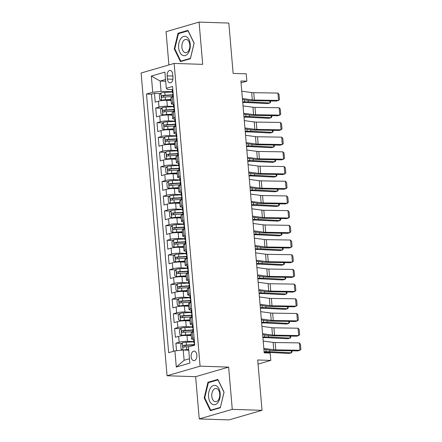 <?xml version="1.0" encoding="UTF-8"?>
<svg xmlns="http://www.w3.org/2000/svg" width="442" height="442" viewBox="0 0 442 442"><rect width="100%" height="100%" fill="white"/><g stroke="black" fill="none" stroke-linecap="round" stroke-linejoin="round"><path stroke-width="0.66" d="M196.85 355.064A4.779 2.884 -88.1 0 0 194.148 351.119A4.779 2.884 -88.1 0 0 191.137 356.722A4.779 2.884 -88.1 0 0 193.839 360.666A4.779 2.884 -88.1 0 0 196.85 355.064M199.248 418.933L229 419.9L262.023 410.32L232.271 409.353L228.647 367.098L200.088 366.175L167.07 375.755L195.629 376.683L199.248 418.933L232.271 409.353M200.088 366.175L174.137 63.427L141.114 73.007L167.07 375.755M174.137 63.427L202.696 64.35L199.071 22.1L166.048 31.68L168.905 64.946M199.071 22.1L228.823 23.067L233.138 73.4L246.227 73.825L246.857 81.173L240.907 80.98L264.217 352.865L270.167 353.059L270.797 360.407L257.708 359.981L262.023 410.32M171.076 100.467L166.816 100.328A5.973 0.917 175.1 0 0 158.485 101.207L155.23 102.157L154.473 93.339L160.507 93.533M173.607 106.411L167.319 106.207A5.973 0.917 175.1 0 0 158.987 107.086L155.733 108.036L161.766 108.229M155.733 108.036L156.49 116.854L159.744 115.903A5.973 0.917 175.1 0 1 168.076 115.025L172.336 115.163M173.595 129.86L169.336 129.721A5.973 0.917 175.1 0 0 161.004 130.6L157.75 131.55L156.993 122.732L163.026 122.926M174.855 144.556L170.595 144.418A5.973 0.917 175.1 0 0 162.264 145.296L159.01 146.247L158.253 137.429L164.286 137.622M176.12 159.253L171.855 159.114A5.973 0.917 175.1 0 0 163.523 159.993L160.269 160.943L159.512 152.125L165.546 152.319M177.38 173.949L173.115 173.811A5.973 0.917 175.1 0 0 164.783 174.689L161.529 175.64L160.772 166.822L166.805 167.015M178.64 188.646L174.375 188.507A5.973 0.917 175.1 0 0 166.043 189.386L162.789 190.336L162.032 181.518L168.065 181.712M179.9 203.342L175.634 203.204A5.973 0.917 175.1 0 0 167.303 204.082L164.048 205.033L163.291 196.215L169.325 196.408M181.159 218.039L176.894 217.9A5.973 0.917 175.1 0 0 168.562 218.779L165.308 219.729L164.551 210.911L170.584 211.105M182.419 232.735L178.154 232.597A5.973 0.917 175.1 0 0 169.822 233.475L166.568 234.426L165.811 225.608L171.844 225.801M183.679 247.432L179.413 247.293A5.973 0.917 175.1 0 0 171.087 248.172L167.827 249.122L167.07 240.304L173.104 240.498M184.938 262.128L180.673 261.99A5.973 0.917 175.1 0 0 172.347 262.868L169.087 263.819L168.33 255.001L174.363 255.194M186.198 276.825L181.933 276.686A5.973 0.917 175.1 0 0 173.607 277.565L170.347 278.515L169.59 269.697L175.623 269.891M187.458 291.521L183.192 291.383A5.973 0.917 175.1 0 0 174.866 292.261L171.607 293.212L170.85 284.394L176.883 284.587M188.717 306.218L184.452 306.079A5.973 0.917 175.1 0 0 176.126 306.958L172.866 307.908L172.109 299.09L178.143 299.284M189.977 320.914L185.712 320.776A5.973 0.917 175.1 0 0 177.386 321.654L174.126 322.605L173.369 313.787L179.408 313.98M191.237 335.611L186.972 335.472A5.973 0.917 175.1 0 0 178.645 336.351L175.386 337.301L174.629 328.483L180.667 328.677M194.099 337.892L192.712 338.296A5.973 0.917 -4.9 0 0 191.524 338.959A5.973 0.917 -4.9 0 0 193.905 339.484L193.939 339.489M192.839 323.196L191.452 323.599A5.973 0.917 -4.9 0 0 190.264 324.262A5.973 0.917 -4.9 0 0 192.646 324.787L192.679 324.793M191.579 308.499L190.193 308.903A5.973 0.917 -4.9 0 0 189.005 309.566A5.973 0.917 -4.9 0 0 191.386 310.091L191.419 310.096M190.32 293.803L188.933 294.206A5.973 0.917 -4.9 0 0 187.745 294.869A5.973 0.917 -4.9 0 0 190.126 295.394L190.159 295.4M189.06 279.106L187.673 279.51A5.973 0.917 -4.9 0 0 186.485 280.173A5.973 0.917 -4.9 0 0 188.867 280.698L188.9 280.703M187.8 264.41L186.413 264.813A5.973 0.917 -4.9 0 0 185.226 265.476A5.973 0.917 -4.9 0 0 187.601 266.001L187.64 266.007M186.541 249.713L185.154 250.117A5.973 0.917 -4.9 0 0 183.966 250.78A5.973 0.917 -4.9 0 0 186.342 251.305L186.38 251.31M185.281 235.017L183.894 235.42A5.973 0.917 -4.9 0 0 182.706 236.083A5.973 0.917 -4.9 0 0 185.082 236.608L185.121 236.614M184.021 220.32L182.634 220.724A5.973 0.917 -4.9 0 0 181.447 221.387A5.973 0.917 -4.9 0 0 183.822 221.912L183.861 221.917M182.756 205.624L181.375 206.027A5.973 0.917 -4.9 0 0 180.187 206.69A5.973 0.917 -4.9 0 0 182.563 207.215L182.601 207.221M181.496 190.927L180.115 191.331A5.973 0.917 -4.9 0 0 178.927 191.994A5.973 0.917 -4.9 0 0 181.303 192.519L181.342 192.524M180.237 176.231L178.855 176.634A5.973 0.917 -4.9 0 0 177.667 177.297A5.973 0.917 -4.9 0 0 180.043 177.822L180.082 177.828M178.977 161.534L177.596 161.938A5.973 0.917 -4.9 0 0 176.408 162.601A5.973 0.917 -4.9 0 0 178.783 163.126L178.822 163.131M177.717 146.838L176.336 147.241A5.973 0.917 -4.9 0 0 175.142 147.904A5.973 0.917 -4.9 0 0 177.524 148.429L177.562 148.435M176.457 132.141L175.076 132.545A5.973 0.917 -4.9 0 0 173.883 133.208A5.973 0.917 -4.9 0 0 176.264 133.733L176.303 133.738M175.198 117.445L173.817 117.848A5.973 0.917 -4.9 0 0 172.623 118.511A5.973 0.917 -4.9 0 0 175.004 119.036L175.043 119.042M167.148 75.847L167.43 79.079A4.63 2.79 -88.1 0 0 170.043 82.903A4.63 2.79 -88.1 0 0 172.96 77.472L172.684 74.239A4.63 2.79 -88.1 0 0 170.065 70.416A4.63 2.79 -88.1 0 0 167.148 75.847L172.839 76.03M165.695 81.24L160.181 81.063L161.059 91.35L152.733 92.229L146.484 94.041L168.656 352.699L174.905 350.887L176.292 367.053L189.856 363.12L188.474 346.953L194.718 345.136L172.546 86.483L166.297 88.295L167.485 89.483L172.524 89.649M152.733 92.229L151.346 76.063L164.91 72.129L166.297 88.295M193.762 341.555L187.48 341.351L186.972 335.472M192.502 326.859L186.22 326.655L185.712 320.776M191.242 312.163L184.96 311.958L184.452 306.079M189.983 297.466L183.701 297.262L183.192 291.383M188.723 282.769L182.435 282.565L181.933 276.686M187.463 268.073L181.176 267.869L180.673 261.99M186.204 253.377L179.916 253.172L179.413 247.293M184.944 238.68L178.656 238.476L178.154 232.597M183.684 223.983L177.397 223.779L176.894 217.9M182.424 209.287L176.137 209.083L175.634 203.204M181.165 194.59L174.877 194.386L174.375 188.507M179.905 179.894L173.618 179.69L173.115 173.811M178.645 165.197L172.358 164.993L171.855 159.114M177.386 150.501L171.098 150.297L170.595 144.418M176.126 135.804L169.838 135.6L169.336 129.721M174.866 121.108L168.579 120.904L168.076 115.025M173.938 102.748L172.557 103.152A5.973 0.917 175.1 0 0 171.363 103.815A5.973 0.917 175.1 0 0 173.745 104.34L173.783 104.345M154.473 93.339L151.484 94.207L173.524 351.291M187.48 341.351A5.973 0.917 -4.9 0 0 179.148 342.23L175.888 343.18L176.535 350.716M174.629 328.483L177.888 327.533A5.973 0.917 -4.9 0 1 186.22 326.655M173.369 313.787L176.629 312.837A5.973 0.917 -4.9 0 1 184.96 311.958M172.109 299.09L175.369 298.14A5.973 0.917 -4.9 0 1 183.701 297.262M170.85 284.394L174.109 283.444A5.973 0.917 -4.9 0 1 182.435 282.565M169.59 269.697L172.85 268.747A5.973 0.917 -4.9 0 1 181.176 267.869M168.33 255.001L171.59 254.051A5.973 0.917 -4.9 0 1 179.916 253.172M167.07 240.304L170.33 239.354A5.973 0.917 -4.9 0 1 178.656 238.476M165.811 225.608L169.071 224.658A5.973 0.917 -4.9 0 1 177.397 223.779M164.551 210.911L167.811 209.961A5.973 0.917 -4.9 0 1 176.137 209.083M163.291 196.215L166.551 195.265A5.973 0.917 -4.9 0 1 174.877 194.386M162.032 181.518L165.291 180.568A5.973 0.917 -4.9 0 1 173.618 179.69M160.772 166.822L164.026 165.872A5.973 0.917 -4.9 0 1 172.358 164.993M159.512 152.125L162.767 151.175A5.973 0.917 -4.9 0 1 171.098 150.297M158.253 137.429L161.507 136.479A5.973 0.917 -4.9 0 1 169.838 135.6M156.993 122.732L160.247 121.782A5.973 0.917 -4.9 0 1 168.579 120.904M173.435 96.87L172.048 97.273A5.973 0.917 175.1 0 0 170.861 97.936L171.363 103.815M174.695 111.566L173.308 111.97A5.973 0.917 175.1 0 0 172.12 112.633L172.623 118.511M175.955 126.263L174.568 126.666A5.973 0.917 175.1 0 0 173.38 127.329L173.883 133.208M177.214 140.959L175.833 141.363A5.973 0.917 175.1 0 0 174.64 142.026L175.142 147.904M178.474 155.656L177.093 156.059A5.973 0.917 175.1 0 0 175.899 156.722L176.408 162.601M179.734 170.352L178.353 170.756A5.973 0.917 175.1 0 0 177.159 171.419L177.667 177.297M180.993 185.049L179.612 185.452A5.973 0.917 175.1 0 0 178.419 186.115L178.927 191.994M182.253 199.745L180.872 200.149A5.973 0.917 175.1 0 0 179.679 200.812L180.187 206.69M183.513 214.442L182.132 214.845A5.973 0.917 175.1 0 0 180.938 215.508L181.447 221.387M184.773 229.138L183.391 229.542A5.973 0.917 175.1 0 0 182.203 230.205L182.706 236.083M186.032 243.835L184.651 244.238A5.973 0.917 175.1 0 0 183.463 244.901L183.966 250.78M187.292 258.531L185.911 258.935A5.973 0.917 175.1 0 0 184.723 259.598L185.226 265.476M188.552 273.228L187.17 273.631A5.973 0.917 175.1 0 0 185.983 274.294L186.485 280.173M189.811 287.924L188.43 288.328A5.973 0.917 175.1 0 0 187.242 288.991L187.745 294.869M191.077 302.621L189.69 303.024A5.973 0.917 175.1 0 0 188.502 303.687L189.005 309.566M192.336 317.317L190.95 317.721A5.973 0.917 175.1 0 0 189.762 318.384L190.264 324.262M193.596 332.014L192.209 332.417A5.973 0.917 175.1 0 0 191.021 333.08L191.524 338.959M172.347 91.715L161.059 91.35M258.056 364.103L270.797 360.407M241.067 82.853L246.857 81.173M165.546 79.505L160.181 81.063L151.346 76.063M188.751 350.186L183.237 350.009L184.121 360.296L189.48 358.738M151.484 94.207L146.484 94.041M175.888 343.18L181.927 343.373M174.905 350.887L183.237 350.009M176.292 367.053L184.121 360.296M174.253 48.88L180.441 61.62L190.386 58.736L194.143 43.112L187.955 30.371L178.01 33.255L174.253 48.88L174.85 48.902M228.647 367.098L195.629 376.683M220.309 407.778L224.066 392.153L217.878 379.413L207.933 382.297L204.176 397.922L210.364 410.662L220.309 407.778M179.651 33.31L178.01 33.255M204.773 397.944L204.176 397.922M209.574 382.352L207.933 382.297M172.805 89.538A3.956 0.608 175.1 0 0 172.192 89.925L172.43 92.721A3.956 0.608 175.1 0 0 172.844 92.947L173.093 93.008M241.785 91.207L251.691 92.549A7.464 1.149 175.1 0 0 253.741 92.682L277.907 93.063L278.537 100.411L279.466 99.533L279.029 94.389L277.907 93.063M242.415 98.555L252.321 99.898A7.464 1.149 175.1 0 0 254.371 100.03L278.537 100.411L276.526 101.063L252.365 100.682A11.194 1.724 -4.9 0 1 249.288 100.483L242.498 99.566M173.115 93.113L172.651 92.494A3.956 0.608 175.1 0 0 172.43 92.721M172.8 97.058L172.584 94.483A3.956 0.608 -4.9 0 1 172.805 94.256L173.131 93.312M172.369 92.002L164.783 92.428A3.956 0.608 -4.9 0 0 160.976 92.969L159.319 94.958L159.695 99.367L161.606 100.317A3.956 0.608 -4.9 0 1 165.413 99.776L170.993 99.461M161.606 100.317L163.153 100.367A2.017 0.309 -4.9 0 1 165.07 100.096L171.015 99.765M242.752 102.5L243.415 102.483A7.464 1.149 -4.9 0 1 245.874 102.494L267.548 103.599L269.99 102.964L248.31 101.859A11.194 1.724 175.1 0 0 244.625 101.837L242.702 101.892M172.607 94.792L165.021 95.218A3.956 0.608 175.1 0 0 162.032 95.571C161.197 96.356 161.247 96.942 162.181 97.339A3.956 0.608 -4.9 0 1 165.17 96.98L172.761 96.56M163.186 97.174L163.744 95.627A2.017 0.309 -4.9 0 1 164.678 95.544L172.634 95.096M270.526 100.969L270.626 102.124L269.99 102.964L269.819 100.958M190.237 44.322A9.702 5.851 -88.1 0 0 183.618 36.454A9.702 5.851 -88.1 0 0 178.634 47.686A9.702 5.851 -88.1 0 0 185.259 55.559A9.702 5.851 -88.1 0 0 190.237 44.322M189.817 44.896A6.641 4.006 -88.1 0 0 186.06 39.41A6.641 4.006 -88.1 0 0 181.872 47.2A6.641 4.006 -88.1 0 0 185.629 52.692A6.641 4.006 -88.1 0 0 189.817 44.896M180.8 61.145L174.8 48.802L178.441 33.658L188.077 30.863L194.071 43.206L190.436 58.35L180.8 61.145L181.96 61.184M216.552 385.932A9.702 5.851 -88.1 0 0 208.928 391.728A9.702 5.851 -88.1 0 0 212.171 404.159A9.702 5.851 -88.1 0 0 219.796 398.364A9.702 5.851 -88.1 0 0 216.552 385.932M217.271 388.849A6.641 4.006 -88.1 0 0 215.983 388.452A6.641 4.006 -88.1 0 0 211.856 393.872A6.641 4.006 -88.1 0 0 214.271 401.33A6.641 4.006 -88.1 0 0 215.552 401.728A6.641 4.006 -88.1 0 0 219.685 396.308A6.641 4.006 -88.1 0 0 217.271 388.849M220.359 407.391L210.723 410.187L204.723 397.844L208.364 382.7L218 379.905L223.995 392.247L220.403 407.391M211.884 410.22L210.723 410.187M174.065 104.235A3.956 0.608 175.1 0 0 173.452 104.621L173.689 107.417A3.956 0.608 175.1 0 0 174.104 107.644L174.352 107.704M243.045 105.903L252.951 107.246A7.464 1.149 175.1 0 0 255.001 107.378L279.167 107.76L279.797 115.108L280.725 114.229L280.289 109.086L279.167 107.76M243.675 113.251L253.581 114.594A7.464 1.149 175.1 0 0 255.636 114.727L279.797 115.108L277.786 115.76L253.625 115.379A11.194 1.724 -4.9 0 1 250.548 115.18L243.757 114.263M174.375 107.809L173.91 107.191A3.956 0.608 175.1 0 0 173.689 107.417M174.06 111.754L173.844 109.18A3.956 0.608 -4.9 0 1 174.065 108.953L174.391 108.008M175.325 118.931A3.956 0.608 175.1 0 0 174.712 119.318L174.949 122.114A3.956 0.608 175.1 0 0 175.363 122.34L175.612 122.401M244.304 120.6L254.211 121.942A7.464 1.149 175.1 0 0 256.266 122.075L280.427 122.456L281.057 129.804L281.985 128.926L281.548 123.782L280.427 122.456M244.934 127.948L254.841 129.291A7.464 1.149 175.1 0 0 256.896 129.423L281.057 129.804L279.046 130.456L254.885 130.075A11.194 1.724 -4.9 0 1 251.807 129.876L245.017 128.959M175.634 122.506L175.17 121.887A3.956 0.608 175.1 0 0 174.949 122.114M175.319 126.451L175.104 123.876A3.956 0.608 -4.9 0 1 175.325 123.65L175.651 122.705M176.585 133.628A3.956 0.608 175.1 0 0 175.971 134.014L176.209 136.81A3.956 0.608 175.1 0 0 176.623 137.037L176.872 137.097M245.564 135.296L255.47 136.639A7.464 1.149 175.1 0 0 257.526 136.771L281.687 137.153L282.316 144.501L283.25 143.622L282.808 138.479L281.687 137.153M246.194 142.644L256.1 143.987A7.464 1.149 175.1 0 0 258.156 144.12L282.316 144.501L280.305 145.153L256.145 144.772A11.194 1.724 -4.9 0 1 253.067 144.573L246.282 143.656M176.894 137.202L176.43 136.584A3.956 0.608 175.1 0 0 176.209 136.81M176.585 141.147L176.364 138.573A3.956 0.608 -4.9 0 1 176.585 138.346L176.91 137.401M177.844 148.324A3.956 0.608 175.1 0 0 177.231 148.711L177.469 151.507A3.956 0.608 175.1 0 0 177.883 151.733L178.132 151.794M246.824 149.993L256.73 151.335A7.464 1.149 175.1 0 0 258.785 151.468L282.946 151.849L283.576 159.197L284.51 158.319L284.068 153.175L282.946 151.849M247.454 157.341L257.36 158.684A7.464 1.149 175.1 0 0 259.415 158.816L283.576 159.197L281.565 159.849L257.404 159.468A11.194 1.724 -4.9 0 1 254.327 159.269L247.542 158.352M178.154 151.899L177.69 151.28A3.956 0.608 175.1 0 0 177.469 151.507M177.844 155.844L177.623 153.269A3.956 0.608 -4.9 0 1 177.844 153.042L178.17 152.098M173.629 106.699L166.043 107.124A3.956 0.608 -4.9 0 0 162.236 107.666L160.579 109.655L160.954 114.064L162.866 115.014A3.956 0.608 -4.9 0 1 166.673 114.472L172.253 114.158M162.866 115.014L164.413 115.064A2.017 0.309 -4.9 0 1 166.33 114.793L172.281 114.461M244.012 117.196L244.675 117.18A7.464 1.149 -4.9 0 1 247.133 117.191L268.808 118.296L271.25 117.66L249.57 116.555A11.194 1.724 175.1 0 0 245.885 116.533L243.962 116.589M173.866 109.489L166.28 109.914A3.956 0.608 175.1 0 0 163.291 110.268C162.457 111.052 162.507 111.638 163.441 112.036A3.956 0.608 -4.9 0 1 166.43 111.677L174.021 111.257M164.446 111.87L165.004 110.323A2.017 0.309 -4.9 0 1 165.938 110.24L173.894 109.793M271.786 115.666L271.885 116.821L271.25 117.66L271.079 115.655M174.888 121.395L167.303 121.821A3.956 0.608 -4.9 0 0 163.496 122.362L161.838 124.351L162.214 128.76L164.126 129.71A3.956 0.608 -4.9 0 1 167.932 129.169L173.513 128.854M164.126 129.71L165.673 129.76A2.017 0.309 -4.9 0 1 167.59 129.489L173.54 129.158M245.271 131.893L245.934 131.876A7.464 1.149 -4.9 0 1 248.393 131.887L270.068 132.992L272.51 132.357L250.829 131.252A11.194 1.724 175.1 0 0 247.144 131.23L245.222 131.285M175.126 124.185L167.54 124.611A3.956 0.608 175.1 0 0 164.551 124.964C163.717 125.749 163.772 126.335 164.7 126.732A3.956 0.608 -4.9 0 1 167.689 126.373L175.281 125.953M165.706 126.567L166.264 125.02A2.017 0.309 -4.9 0 1 167.198 124.937L175.154 124.489M273.046 130.362L273.145 131.517L272.51 132.357L272.338 130.351M176.148 136.092L168.562 136.517A3.956 0.608 -4.9 0 0 164.755 137.059L163.098 139.048L163.474 143.457L165.385 144.407A3.956 0.608 -4.9 0 1 169.192 143.865L174.772 143.551M165.385 144.407L166.932 144.457A2.017 0.309 -4.9 0 1 168.85 144.186L174.8 143.854M246.531 146.589L247.194 146.573A7.464 1.149 -4.9 0 1 249.653 146.584L271.333 147.689L273.769 147.053L252.089 145.948A11.194 1.724 175.1 0 0 248.404 145.926L246.481 145.982M176.386 138.882L168.8 139.307A3.956 0.608 175.1 0 0 165.811 139.661C164.977 140.445 165.032 141.031 165.96 141.429A3.956 0.608 -4.9 0 1 168.949 141.07L176.54 140.65M166.965 141.263L167.524 139.716A2.017 0.309 -4.9 0 1 168.457 139.633L176.413 139.186M274.305 145.059L274.405 146.214L273.769 147.053L273.598 145.048M177.408 150.788L169.822 151.214A3.956 0.608 -4.9 0 0 166.015 151.755L164.358 153.744L164.733 158.153L166.645 159.103A3.956 0.608 -4.9 0 1 170.452 158.562L176.032 158.247M166.645 159.103L168.192 159.153A2.017 0.309 -4.9 0 1 170.109 158.882L176.06 158.551M247.791 161.286L248.454 161.269A7.464 1.149 -4.9 0 1 250.912 161.28L272.592 162.385L275.029 161.75L253.349 160.645A11.194 1.724 175.1 0 0 249.664 160.623L247.741 160.678M177.651 153.578L170.06 154.004A3.956 0.608 175.1 0 0 167.07 154.357C166.236 155.142 166.291 155.728 167.22 156.125A3.956 0.608 -4.9 0 1 170.209 155.766L177.8 155.346M168.225 155.96L168.783 154.413A2.017 0.309 -4.9 0 1 169.717 154.33L177.673 153.882M275.565 159.755L275.664 160.91L275.029 161.75L274.858 159.744M179.104 163.021A3.956 0.608 175.1 0 0 178.491 163.407L178.728 166.203A3.956 0.608 175.1 0 0 179.143 166.43L179.391 166.49M248.084 164.689L257.99 166.032A7.464 1.149 175.1 0 0 260.045 166.164L284.206 166.546L284.836 173.894L285.77 173.015L285.328 167.872L284.206 166.546M248.713 172.037L258.62 173.38A7.464 1.149 175.1 0 0 260.675 173.513L284.836 173.894L282.83 174.546L258.664 174.165A11.194 1.724 -4.9 0 1 255.587 173.966L248.802 173.049M179.413 166.595L178.949 165.977A3.956 0.608 175.1 0 0 178.728 166.203M179.104 170.54L178.883 167.966A3.956 0.608 -4.9 0 1 179.104 167.739L179.43 166.794M178.667 165.485L171.082 165.91A3.956 0.608 -4.9 0 0 167.275 166.452L165.617 168.441L165.993 172.85L167.905 173.8A3.956 0.608 -4.9 0 1 171.711 173.258L177.292 172.944M167.905 173.8L169.452 173.85A2.017 0.309 -4.9 0 1 171.369 173.579L177.319 173.247M249.05 175.982L249.713 175.966A7.464 1.149 -4.9 0 1 252.172 175.977L273.852 177.082L276.289 176.446L254.614 175.341A11.194 1.724 175.1 0 0 250.923 175.319L249.001 175.375M178.911 168.275L171.319 168.7A3.956 0.608 175.1 0 0 168.33 169.054C167.501 169.838 167.551 170.424 168.485 170.822A3.956 0.608 -4.9 0 1 171.474 170.463L179.06 170.043M169.485 170.656L170.043 169.109A2.017 0.309 -4.9 0 1 170.977 169.026L178.933 168.579M276.825 174.452L276.924 175.607L276.289 176.446L276.117 174.441M180.364 177.717A3.956 0.608 175.1 0 0 179.75 178.104L179.988 180.9A3.956 0.608 175.1 0 0 180.402 181.126L180.651 181.187M249.343 179.386L259.25 180.728A7.464 1.149 175.1 0 0 261.305 180.861L285.466 181.242L286.096 188.59L287.029 187.712L286.587 182.568L285.466 181.242M249.973 186.734L259.879 188.077A7.464 1.149 175.1 0 0 261.935 188.209L286.096 188.59L284.09 189.242L259.924 188.861A11.194 1.724 -4.9 0 1 256.846 188.662L250.061 187.745M180.673 181.292L180.209 180.673A3.956 0.608 175.1 0 0 179.988 180.9M180.364 185.237L180.143 182.662A3.956 0.608 -4.9 0 1 180.364 182.435L180.69 181.491M179.927 180.181L172.341 180.607A3.956 0.608 -4.9 0 0 168.535 181.148L166.877 183.137L167.253 187.546L169.164 188.496A3.956 0.608 -4.9 0 1 172.971 187.955L178.551 187.64M169.164 188.496L170.711 188.546A2.017 0.309 -4.9 0 1 172.629 188.275L178.579 187.944M250.31 190.679L250.973 190.662A7.464 1.149 -4.9 0 1 253.432 190.673L275.112 191.778L277.548 191.143L255.874 190.038A11.194 1.724 175.1 0 0 252.183 190.016L250.26 190.071M180.17 182.971L172.579 183.397A3.956 0.608 175.1 0 0 169.59 183.75C168.761 184.535 168.811 185.121 169.745 185.518A3.956 0.608 -4.9 0 1 172.734 185.159L180.319 184.739M170.745 185.353L171.303 183.806A2.017 0.309 -4.9 0 1 172.236 183.723L180.192 183.275M278.084 189.148L278.184 190.303L277.548 191.143L277.377 189.137M181.623 192.414A3.956 0.608 175.1 0 0 181.01 192.8L181.248 195.596A3.956 0.608 175.1 0 0 181.662 195.823L181.911 195.883M250.603 194.082L260.509 195.425A7.464 1.149 175.1 0 0 262.565 195.557L286.731 195.939L287.361 203.287L288.289 202.408L287.847 197.265L286.731 195.939M251.233 201.43L261.145 202.773A7.464 1.149 175.1 0 0 263.194 202.906L287.361 203.287L285.35 203.939L261.183 203.558A11.194 1.724 -4.9 0 1 258.106 203.359L251.321 202.442M181.933 195.988L181.469 195.37A3.956 0.608 175.1 0 0 181.248 195.596M181.623 199.933L181.402 197.359A3.956 0.608 -4.9 0 1 181.623 197.132L181.949 196.187M181.187 194.878L173.601 195.303A3.956 0.608 -4.9 0 0 169.794 195.845L168.137 197.834L168.512 202.243L170.424 203.193A3.956 0.608 -4.9 0 1 174.231 202.651L179.811 202.337M170.424 203.193L171.971 203.243A2.017 0.309 -4.9 0 1 173.888 202.972L179.839 202.64M251.57 205.375L252.233 205.359A7.464 1.149 -4.9 0 1 254.691 205.37L276.372 206.475L278.808 205.839L257.133 204.734A11.194 1.724 175.1 0 0 253.443 204.712L251.52 204.768M181.43 197.668L173.839 198.093A3.956 0.608 175.1 0 0 170.85 198.447C170.021 199.232 170.071 199.817 171.004 200.215A3.956 0.608 -4.9 0 1 173.993 199.856L181.579 199.436M172.004 200.049L172.562 198.502A2.017 0.309 -4.9 0 1 173.496 198.419L181.452 197.972M279.344 203.845L279.443 205L278.808 205.839L278.637 203.834M182.889 207.11A3.956 0.608 175.1 0 0 182.27 207.497L182.507 210.293A3.956 0.608 175.1 0 0 182.922 210.519L183.17 210.58M251.863 208.779L261.774 210.121A7.464 1.149 175.1 0 0 263.824 210.254L287.991 210.635L288.62 217.983L289.549 217.105L289.107 211.961L287.991 210.635M252.493 216.127L262.404 217.47A7.464 1.149 175.1 0 0 264.454 217.602L288.62 217.983L286.609 218.635L262.443 218.254A11.194 1.724 -4.9 0 1 259.366 218.055L252.581 217.138M183.192 210.685L182.734 210.066A3.956 0.608 175.1 0 0 182.507 210.293M182.883 214.63L182.662 212.055A3.956 0.608 -4.9 0 1 182.883 211.828L183.209 210.884M182.447 209.574L174.861 210A3.956 0.608 -4.9 0 0 171.054 210.541L169.397 212.53L169.772 216.939L171.684 217.889A3.956 0.608 -4.9 0 1 175.491 217.348L181.071 217.033M171.684 217.889L173.231 217.939A2.017 0.309 -4.9 0 1 175.148 217.668L181.098 217.337M252.83 220.072L253.493 220.055A7.464 1.149 -4.9 0 1 255.951 220.066L277.631 221.171L280.068 220.536L258.393 219.431A11.194 1.724 175.1 0 0 254.702 219.409L252.78 219.464M182.69 212.364L175.098 212.79A3.956 0.608 175.1 0 0 172.109 213.143C171.281 213.928 171.33 214.514 172.264 214.911A3.956 0.608 -4.9 0 1 175.253 214.552L182.839 214.132M173.264 214.746L173.822 213.199A2.017 0.309 -4.9 0 1 174.756 213.116L182.712 212.668M280.604 218.541L280.703 219.696L280.068 220.536L279.897 218.53M184.148 221.807A3.956 0.608 175.1 0 0 183.529 222.193L183.773 224.989A3.956 0.608 175.1 0 0 184.181 225.216L184.43 225.276M253.122 223.475L263.034 224.818A7.464 1.149 175.1 0 0 265.084 224.95L289.25 225.332L289.88 232.68L290.808 231.801L290.366 226.658L289.25 225.332M253.752 230.823L263.664 232.166A7.464 1.149 175.1 0 0 265.714 232.299L289.88 232.68L287.869 233.332L263.703 232.951A11.194 1.724 -4.9 0 1 260.625 232.752L253.841 231.835M184.452 225.381L183.994 224.763A3.956 0.608 175.1 0 0 183.773 224.989M184.143 229.321L183.922 226.752A3.956 0.608 -4.9 0 1 184.143 226.525L184.469 225.58M185.408 236.503A3.956 0.608 175.1 0 0 184.789 236.89L185.032 239.686A3.956 0.608 175.1 0 0 185.441 239.912L185.69 239.973M254.382 238.172L264.294 239.514A7.464 1.149 175.1 0 0 266.344 239.647L290.51 240.028L291.14 247.376L292.068 246.498L291.626 241.354L290.51 240.028M255.012 245.52L264.924 246.863A7.464 1.149 175.1 0 0 266.974 246.995L291.14 247.376L289.129 248.028L264.962 247.647A11.194 1.724 -4.9 0 1 261.885 247.448L255.1 246.531M185.712 240.078L185.253 239.459A3.956 0.608 175.1 0 0 185.032 239.686M185.402 244.017L185.181 241.448A3.956 0.608 -4.9 0 1 185.402 241.222L185.728 240.277M186.668 251.2A3.956 0.608 175.1 0 0 186.049 251.586L186.292 254.382A3.956 0.608 175.1 0 0 186.701 254.609L186.949 254.669M255.642 252.868L265.554 254.211A7.464 1.149 175.1 0 0 267.603 254.343L291.77 254.725L292.4 262.073L293.328 261.194L292.886 256.051L291.77 254.725M256.272 260.216L266.183 261.559A7.464 1.149 175.1 0 0 268.233 261.692L292.4 262.073L290.388 262.725L266.222 262.344A11.194 1.724 -4.9 0 1 263.145 262.145L256.36 261.228M186.972 254.774L186.513 254.156A3.956 0.608 175.1 0 0 186.292 254.382M186.662 258.714L186.441 256.145A3.956 0.608 -4.9 0 1 186.662 255.918L186.988 254.973M187.927 265.896A3.956 0.608 175.1 0 0 187.309 266.283L187.552 269.079A3.956 0.608 175.1 0 0 187.96 269.305L188.209 269.366M256.901 267.565L266.813 268.907A7.464 1.149 175.1 0 0 268.863 269.04L293.029 269.421L293.659 276.769L294.587 275.891L294.145 270.747L293.029 269.421M257.531 274.913L267.443 276.256A7.464 1.149 175.1 0 0 269.493 276.388L293.659 276.769L291.648 277.421L267.482 277.04A11.194 1.724 -4.9 0 1 264.404 276.841L257.62 275.924M188.231 269.471L187.773 268.852A3.956 0.608 175.1 0 0 187.552 269.079M187.922 273.41L187.701 270.841A3.956 0.608 -4.9 0 1 187.922 270.615L188.248 269.67M189.187 280.593A3.956 0.608 175.1 0 0 188.568 280.979L188.811 283.775A3.956 0.608 175.1 0 0 189.22 284.002L189.469 284.062M258.161 282.261L268.073 283.604A7.464 1.149 175.1 0 0 270.123 283.736L294.289 284.118L294.919 291.466L295.847 290.587L295.405 285.444L294.289 284.118M258.791 289.609L268.703 290.952A7.464 1.149 175.1 0 0 270.753 291.085L294.919 291.466L292.908 292.118L268.742 291.737A11.194 1.724 -4.9 0 1 265.664 291.538L258.879 290.621M189.491 284.167L189.032 283.549A3.956 0.608 175.1 0 0 188.811 283.775M189.182 288.107L188.961 285.538A3.956 0.608 -4.9 0 1 189.182 285.311L189.507 284.366M190.447 295.289A3.956 0.608 175.1 0 0 189.828 295.676L190.071 298.472A3.956 0.608 175.1 0 0 190.48 298.698L190.734 298.759M259.421 296.958L269.333 298.3A7.464 1.149 175.1 0 0 271.382 298.433L295.549 298.814L296.179 306.162L297.107 305.284L296.665 300.14L295.549 298.814M260.051 304.306L269.963 305.649A7.464 1.149 175.1 0 0 272.012 305.781L296.179 306.162L294.168 306.814L270.001 306.433A11.194 1.724 -4.9 0 1 266.924 306.234L260.139 305.317M190.751 298.864L190.292 298.245A3.956 0.608 175.1 0 0 190.071 298.472M190.441 302.803L190.22 300.234A3.956 0.608 -4.9 0 1 190.441 300.007L190.767 299.063M191.706 309.986A3.956 0.608 175.1 0 0 191.088 310.372L191.331 313.168A3.956 0.608 175.1 0 0 191.74 313.395L191.994 313.455M260.681 311.654L270.592 312.997A7.464 1.149 175.1 0 0 272.642 313.129L296.809 313.511L297.438 320.859L298.367 319.98L297.925 314.837L296.809 313.511M261.31 319.002L271.222 320.345A7.464 1.149 175.1 0 0 273.272 320.478L297.438 320.859L295.427 321.511L271.261 321.13A11.194 1.724 -4.9 0 1 268.183 320.931L261.399 320.014M192.01 313.56L191.552 312.942A3.956 0.608 175.1 0 0 191.331 313.168M191.701 317.5L191.48 314.931A3.956 0.608 -4.9 0 1 191.701 314.704L192.027 313.759M192.966 324.682A3.956 0.608 175.1 0 0 192.347 325.069L192.59 327.865A3.956 0.608 175.1 0 0 192.999 328.091L193.253 328.152M261.94 326.351L271.852 327.693A7.464 1.149 175.1 0 0 273.902 327.826L298.068 328.207L298.698 335.555L299.626 334.677L299.184 329.533L298.068 328.207M262.57 333.699L272.482 335.042A7.464 1.149 175.1 0 0 274.532 335.174L298.698 335.555L296.687 336.207L272.521 335.826A11.194 1.724 -4.9 0 1 269.443 335.627L262.659 334.71M193.27 328.257L192.811 327.638A3.956 0.608 175.1 0 0 192.59 327.865M192.961 332.196L192.74 329.627A3.956 0.608 -4.9 0 1 192.961 329.401L193.287 328.456M194.226 339.379A3.956 0.608 175.1 0 0 193.613 339.765L193.85 342.561A3.956 0.608 175.1 0 0 194.259 342.788L194.513 342.848M263.2 341.047L273.112 342.39A7.464 1.149 175.1 0 0 275.162 342.522L299.328 342.904L299.958 350.252L300.886 349.373L300.444 344.23L299.328 342.904M263.83 348.395L273.742 349.738A7.464 1.149 175.1 0 0 275.791 349.871L299.958 350.252L297.947 350.904L273.78 350.523A11.194 1.724 -4.9 0 1 270.703 350.324L263.918 349.407M194.53 342.953L194.071 342.335A3.956 0.608 175.1 0 0 193.85 342.561M194.088 345.324L193.999 344.324A3.956 0.608 -4.9 0 1 194.22 344.097L194.546 343.152M183.706 224.271L176.12 224.696A3.956 0.608 -4.9 0 0 172.314 225.238L170.656 227.227L171.032 231.636L172.944 232.586A3.956 0.608 -4.9 0 1 176.75 232.044L182.331 231.73M172.944 232.586L174.491 232.636A2.017 0.309 -4.9 0 1 176.408 232.365L182.358 232.033M254.089 234.768L254.752 234.752A7.464 1.149 -4.9 0 1 257.211 234.763L278.891 235.868L281.327 235.232L259.653 234.127A11.194 1.724 175.1 0 0 255.962 234.105L254.04 234.161M183.949 227.061L176.358 227.486A3.956 0.608 175.1 0 0 173.369 227.84C172.54 228.625 172.59 229.21 173.524 229.608A3.956 0.608 -4.9 0 1 176.513 229.249L184.099 228.829M174.524 229.442L175.082 227.895A2.017 0.309 -4.9 0 1 176.015 227.812L183.971 227.365M281.863 233.238L281.963 234.393L281.327 235.232L281.156 233.227M184.966 238.967L177.38 239.393A3.956 0.608 -4.9 0 0 173.573 239.934L171.916 241.923L172.292 246.332L174.203 247.282A3.956 0.608 -4.9 0 1 178.01 246.741L183.59 246.426M174.203 247.282L175.75 247.332A2.017 0.309 -4.9 0 1 177.667 247.061L183.618 246.73M255.349 249.465L256.012 249.448A7.464 1.149 -4.9 0 1 258.471 249.459L280.151 250.564L282.587 249.929L260.913 248.824A11.194 1.724 175.1 0 0 257.222 248.802L255.299 248.857M185.209 241.757L177.618 242.183A3.956 0.608 175.1 0 0 174.629 242.536C173.8 243.321 173.85 243.907 174.783 244.304A3.956 0.608 -4.9 0 1 177.772 243.945L185.358 243.525M175.783 244.139L176.341 242.592A2.017 0.309 -4.9 0 1 177.281 242.509L185.231 242.061M283.123 247.934L283.223 249.089L282.587 249.929L282.416 247.923M186.226 253.664L178.64 254.089A3.956 0.608 -4.9 0 0 174.833 254.631L173.176 256.62L173.551 261.029L175.463 261.979A3.956 0.608 -4.9 0 1 179.27 261.437L184.85 261.123M175.463 261.979L177.015 262.029A2.017 0.309 -4.9 0 1 178.927 261.758L184.878 261.426M256.609 264.161L257.272 264.145A7.464 1.149 -4.9 0 1 259.73 264.156L281.41 265.261L283.847 264.625L262.172 263.52A11.194 1.724 175.1 0 0 258.482 263.498L256.559 263.554M186.469 256.454L178.877 256.879A3.956 0.608 175.1 0 0 175.888 257.233C175.06 258.017 175.109 258.603 176.043 259.001A3.956 0.608 -4.9 0 1 179.032 258.642L186.618 258.222M177.043 258.835L177.601 257.288A2.017 0.309 -4.9 0 1 178.54 257.205L186.496 256.758M284.383 262.631L284.482 263.786L283.847 264.625L283.676 262.62M187.491 268.36L179.9 268.786A3.956 0.608 -4.9 0 0 176.093 269.327L174.435 271.316L174.811 275.725L176.723 276.675A3.956 0.608 -4.9 0 1 180.529 276.134L186.11 275.819M176.723 276.675L178.275 276.725A2.017 0.309 -4.9 0 1 180.187 276.454L186.137 276.123M257.868 278.858L258.531 278.841A7.464 1.149 -4.9 0 1 260.99 278.852L282.67 279.957L285.112 279.322L263.432 278.217A11.194 1.724 175.1 0 0 259.741 278.195L257.819 278.25M187.728 271.15L180.137 271.576A3.956 0.608 175.1 0 0 177.148 271.929C176.319 272.714 176.369 273.3 177.303 273.697A3.956 0.608 -4.9 0 1 180.292 273.338L187.878 272.918M178.303 273.532L178.861 271.985A2.017 0.309 -4.9 0 1 179.8 271.902L187.756 271.454M285.642 277.327L285.742 278.482L285.112 279.322L284.935 277.316M188.751 283.057L181.159 283.482A3.956 0.608 -4.9 0 0 177.352 284.024L175.695 286.013L176.076 290.422L177.982 291.372A3.956 0.608 -4.9 0 1 181.789 290.83L187.369 290.516M177.982 291.372L179.535 291.422A2.017 0.309 -4.9 0 1 181.447 291.151L187.397 290.819M259.134 293.554L259.791 293.538A7.464 1.149 -4.9 0 1 262.25 293.549L283.93 294.654L286.372 294.018L264.692 292.913A11.194 1.724 175.1 0 0 261.001 292.891L259.078 292.947M188.988 285.847L181.397 286.272A3.956 0.608 175.1 0 0 178.408 286.626C177.579 287.411 177.629 287.996 178.562 288.394A3.956 0.608 -4.9 0 1 181.552 288.035L189.137 287.615M179.562 288.228L180.121 286.681A2.017 0.309 -4.9 0 1 181.06 286.598L189.016 286.151M286.902 292.024L287.002 293.179L286.372 294.018L286.195 292.013M190.01 297.753L182.419 298.179A3.956 0.608 -4.9 0 0 178.618 298.72L176.955 300.709L177.336 305.118L179.248 306.068A3.956 0.608 -4.9 0 1 183.049 305.527L188.629 305.212M179.248 306.068L180.795 306.118A2.017 0.309 -4.9 0 1 182.706 305.847L188.657 305.516M260.393 308.251L261.051 308.234A7.464 1.149 -4.9 0 1 263.509 308.245L285.189 309.35L287.632 308.715L265.951 307.61A11.194 1.724 175.1 0 0 262.261 307.588L260.338 307.643M190.248 300.543L182.662 300.969A3.956 0.608 175.1 0 0 179.673 301.322C178.839 302.107 178.888 302.693 179.822 303.09A3.956 0.608 -4.9 0 1 182.811 302.731L190.397 302.311M180.822 302.925L181.38 301.378A2.017 0.309 -4.9 0 1 182.319 301.295L190.275 300.847M288.162 306.72L288.261 307.875L287.632 308.715L287.46 306.709M191.27 312.45L183.679 312.875A3.956 0.608 -4.9 0 0 179.877 313.417L178.214 315.406L178.596 319.815L180.507 320.765A3.956 0.608 -4.9 0 1 184.308 320.223L189.889 319.909M180.507 320.765L182.054 320.815A2.017 0.309 -4.9 0 1 183.966 320.544L189.916 320.212M261.653 322.947L262.31 322.931A7.464 1.149 -4.9 0 1 264.769 322.942L286.449 324.047L288.891 323.411L267.211 322.306A11.194 1.724 175.1 0 0 263.526 322.284L261.598 322.34M191.508 315.24L183.922 315.665A3.956 0.608 175.1 0 0 180.933 316.019C180.098 316.803 180.148 317.389 181.082 317.787A3.956 0.608 -4.9 0 1 184.071 317.428L191.657 317.008M182.082 317.621L182.64 316.074A2.017 0.309 -4.9 0 1 183.579 315.991L191.535 315.544M289.422 321.417L289.521 322.572L288.891 323.411L288.72 321.406M192.53 327.146L184.938 327.572A3.956 0.608 -4.9 0 0 181.137 328.113L179.474 330.102L179.855 334.511L181.767 335.461A3.956 0.608 -4.9 0 1 185.568 334.92L191.148 334.605M181.767 335.461L183.314 335.511A2.017 0.309 -4.9 0 1 185.226 335.24L191.176 334.909M262.913 337.644L263.57 337.627A7.464 1.149 -4.9 0 1 266.029 337.638L287.709 338.743L290.151 338.108L268.471 337.003A11.194 1.724 175.1 0 0 264.786 336.981L262.857 337.036M192.767 329.936L185.181 330.362A3.956 0.608 175.1 0 0 182.192 330.715C181.358 331.5 181.408 332.086 182.342 332.483A3.956 0.608 -4.9 0 1 185.331 332.124L192.916 331.704M183.342 332.318L183.905 330.771A2.017 0.309 -4.9 0 1 184.839 330.688L192.795 330.24M290.681 336.113L290.781 337.268L290.151 338.108L289.98 336.102M183.601 350.02A3.956 0.608 -4.9 0 1 186.828 349.616L188.69 349.512M185.237 350.07A2.017 0.309 -4.9 0 1 186.485 349.937L188.717 349.815M264.172 352.34L264.83 352.324A7.464 1.149 -4.9 0 1 267.288 352.335L288.969 353.44L291.411 352.804L269.731 351.699A11.194 1.724 175.1 0 0 266.045 351.677L264.117 351.733M182.806 350.053L181.115 349.208L180.734 344.799L182.397 342.81A3.956 0.608 -4.9 0 1 186.198 342.268L193.789 341.843M194.027 344.633L186.441 345.058A3.956 0.608 175.1 0 0 183.452 345.412C182.618 346.197 182.668 346.782 183.601 347.18A3.956 0.608 -4.9 0 1 186.59 346.821L189.469 346.661M184.601 347.014L185.165 345.467A2.017 0.309 -4.9 0 1 186.099 345.384L194.055 344.937M291.941 350.81L292.04 351.965L291.411 352.804L291.239 350.799M167.319 106.207L166.816 100.328M158.987 107.086L158.485 101.207M179.148 342.23L178.645 336.351M177.888 327.533L177.386 321.654M176.629 312.837L176.126 306.958M175.369 298.14L174.866 292.261M174.109 283.444L173.607 277.565M172.85 268.747L172.347 262.868M171.59 254.051L171.087 248.172M170.33 239.354L169.822 233.475M169.071 224.658L168.562 218.779M167.811 209.961L167.303 204.082M166.551 195.265L166.043 189.386M165.291 180.568L164.783 174.689M164.026 165.872L163.523 159.993M162.767 151.175L162.264 145.296M161.507 136.479L161.004 130.6M160.247 121.782L159.744 115.903M172.557 103.152L172.048 97.273M173.817 117.848L173.308 111.97M175.076 132.545L174.568 126.666M176.336 147.241L175.833 141.363M177.596 161.938L177.093 156.059M178.855 176.634L178.353 170.756M180.115 191.331L179.612 185.452M181.375 206.027L180.872 200.149M182.634 220.724L182.132 214.845M183.894 235.42L183.391 229.542M185.154 250.117L184.651 244.238M186.413 264.813L185.911 258.935M187.673 279.51L187.17 273.631M188.933 294.206L188.43 288.328M190.193 308.903L189.69 303.024M191.452 323.599L190.95 317.721M192.712 338.296L192.209 332.417M172.905 79.256L167.43 79.079M251.691 92.549L252.321 99.898M253.741 92.682L254.371 100.03M160.932 93.019L161.557 100.295M165.17 96.98L165.413 99.776M164.783 92.428L165.021 95.218M248.31 101.859L248.183 100.334M244.625 101.837L244.454 99.831M163.744 95.627L162.032 95.571M252.951 107.246L253.581 114.594M255.001 107.378L255.636 114.727M254.211 121.942L254.841 129.291M256.266 122.075L256.896 129.423M255.47 136.639L256.1 143.987M257.526 136.771L258.156 144.12M256.73 151.335L257.36 158.684M258.785 151.468L259.415 158.816M162.192 107.715L162.816 114.992M166.43 111.677L166.673 114.472M166.043 107.124L166.28 109.914M249.57 116.555L249.443 115.03M245.885 116.533L245.713 114.528M165.004 110.323L163.291 110.268M163.452 122.412L164.076 129.688M167.689 126.373L167.932 129.169M167.303 121.821L167.54 124.611M250.829 131.252L250.702 129.727M247.144 131.23L246.973 129.224M166.264 125.02L164.551 124.964M164.711 137.108L165.336 144.385M168.949 141.07L169.192 143.865M168.562 136.517L168.8 139.307M252.089 145.948L251.962 144.423M248.404 145.926L248.233 143.921M167.524 139.716L165.811 139.661M165.971 151.805L166.595 159.081M170.209 155.766L170.452 158.562M169.822 151.214L170.06 154.004M253.349 160.645L253.222 159.12M249.664 160.623L249.492 158.617M168.783 154.413L167.07 154.357M257.99 166.032L258.62 173.38M260.045 166.164L260.675 173.513M167.236 166.501L167.855 173.778M171.474 170.463L171.711 173.258M171.082 165.91L171.319 168.7M254.614 175.341L254.482 173.817M250.923 175.319L250.752 173.314M170.043 169.109L168.33 169.054M259.25 180.728L259.879 188.077M261.305 180.861L261.935 188.209M168.496 181.198L169.115 188.474M172.734 185.159L172.971 187.955M172.341 180.607L172.579 183.397M255.874 190.038L255.741 188.513M252.183 190.016L252.012 188.01M171.303 183.806L169.59 183.75M260.509 195.425L261.145 202.773M262.565 195.557L263.194 202.906M169.756 195.894L170.374 203.171M173.993 199.856L174.231 202.651M173.601 195.303L173.839 198.093M257.133 204.734L257.001 203.209M253.443 204.712L253.272 202.707M172.562 198.502L170.85 198.447M261.774 210.121L262.404 217.47M263.824 210.254L264.454 217.602M171.015 210.591L171.64 217.867M175.253 214.552L175.491 217.348M174.861 210L175.098 212.79M258.393 219.431L258.261 217.906M254.702 219.409L254.531 217.403M173.822 213.199L172.109 213.143M263.034 224.818L263.664 232.166M265.084 224.95L265.714 232.299M264.294 239.514L264.924 246.863M266.344 239.647L266.974 246.995M265.554 254.211L266.183 261.559M267.603 254.343L268.233 261.692M266.813 268.907L267.443 276.256M268.863 269.04L269.493 276.388M268.073 283.604L268.703 290.952M270.123 283.736L270.753 291.085M269.333 298.3L269.963 305.649M271.382 298.433L272.012 305.781M270.592 312.997L271.222 320.345M272.642 313.129L273.272 320.478M271.852 327.693L272.482 335.042M273.902 327.826L274.532 335.174M273.112 342.39L273.742 349.738M275.162 342.522L275.791 349.871M172.275 225.287L172.899 232.564M176.513 229.249L176.75 232.044M176.12 224.696L176.358 227.486M259.653 234.127L259.52 232.602M255.962 234.105L255.791 232.1M175.082 227.895L173.369 227.84M173.535 239.984L174.159 247.26M177.772 243.945L178.01 246.741M177.38 239.393L177.618 242.183M260.913 248.824L260.78 247.299M257.222 248.802L257.051 246.796M176.341 242.592L174.629 242.536M174.794 254.68L175.419 261.957M179.032 258.642L179.27 261.437M178.64 254.089L178.877 256.879M262.172 263.52L262.04 261.995M258.482 263.498L258.31 261.493M177.601 257.288L175.888 257.233M176.054 269.377L176.678 276.653M180.292 273.338L180.529 276.134M179.9 268.786L180.137 271.576M263.432 278.217L263.299 276.692M259.741 278.195L259.57 276.189M178.861 271.985L177.148 271.929M177.314 284.073L177.938 291.35M181.552 288.035L181.789 290.83M181.159 283.482L181.397 286.272M264.692 292.913L264.559 291.388M261.001 292.891L260.83 290.886M180.121 286.681L178.408 286.626M178.574 298.77L179.198 306.046M182.811 302.731L183.049 305.527M182.419 298.179L182.662 300.969M265.951 307.61L265.819 306.085M262.261 307.588L262.089 305.582M181.38 301.378L179.673 301.322M179.833 313.466L180.458 320.743M184.071 317.428L184.308 320.223M183.679 312.875L183.922 315.665M267.211 322.306L267.078 320.781M263.526 322.284L263.349 320.279M182.64 316.074L180.933 316.019M181.093 328.163L181.717 335.439M185.331 332.124L185.568 334.92M184.938 327.572L185.181 330.362M268.471 337.003L268.338 335.478M264.786 336.981L264.609 334.975M183.905 330.771L182.192 330.715M182.353 342.859L182.966 350.036M186.59 346.821L186.828 349.616M186.198 342.268L186.441 345.058M269.731 351.699L269.598 350.174M266.045 351.677L265.869 349.672M185.165 345.467L183.452 345.412"/></g></svg>
